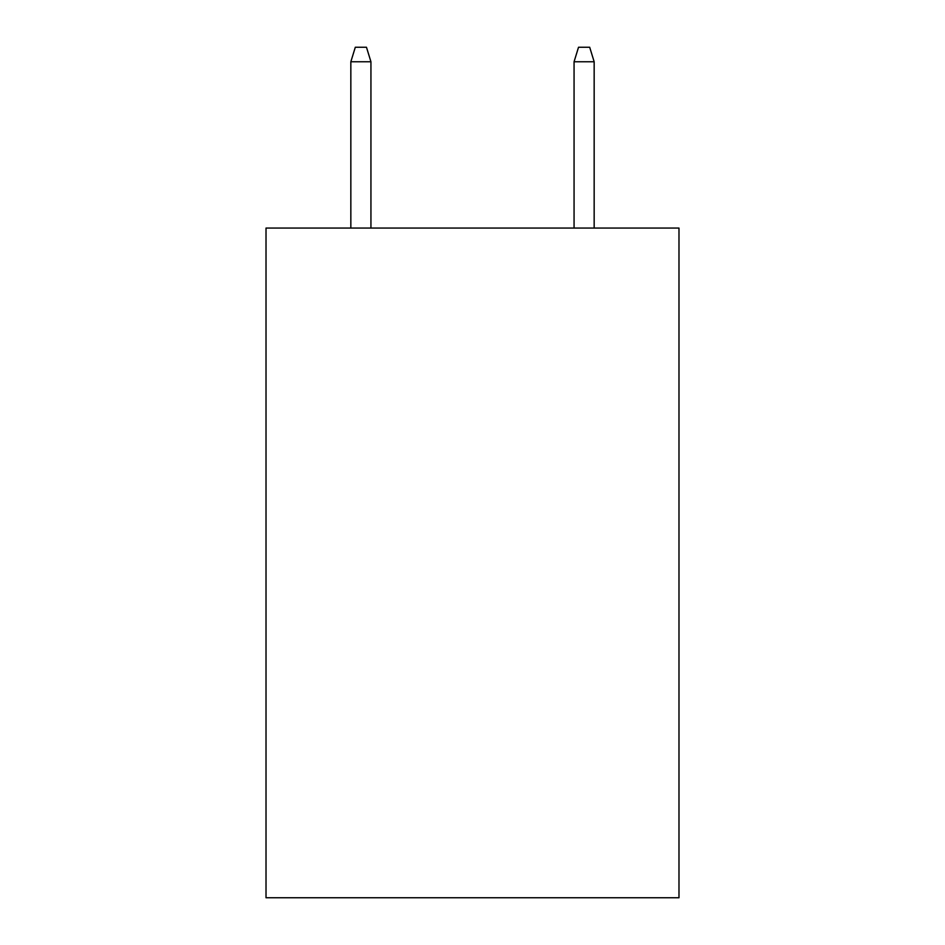 <?xml version="1.0" encoding="UTF-8"?>
<svg xmlns="http://www.w3.org/2000/svg" width="945" height="945" viewBox="0 0 945 945"><rect width="100%" height="100%" fill="white"/><g stroke="black" fill="none" stroke-linecap="round" stroke-linejoin="round"><path stroke-width="1.42" d="M678.982 228.064L678.982 897.75L266.017 897.75L266.017 228.064L678.982 228.064M370.936 228.064L370.936 61.756L350.843 61.756L350.843 228.064M350.843 61.756L355.308 47.25L366.471 47.25L370.936 61.756M574.064 61.756L578.529 47.25L589.692 47.25L594.157 61.756L574.064 61.756L574.064 228.064M594.157 61.756L594.157 228.064"/></g></svg>
